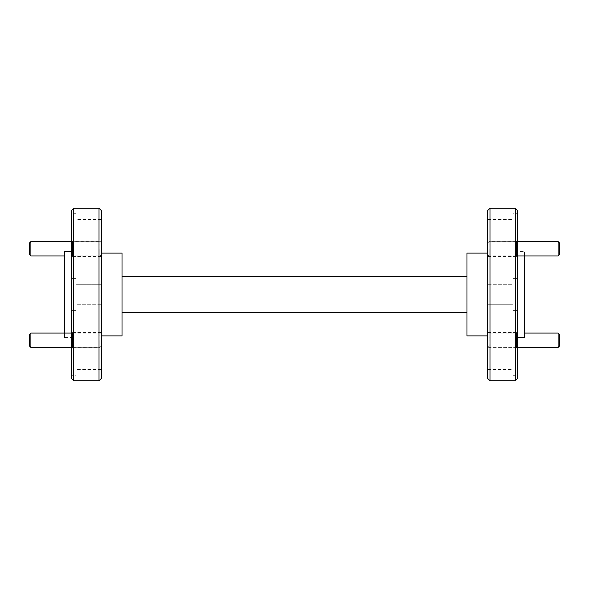<?xml version="1.0" encoding="UTF-8"?>
<svg xmlns="http://www.w3.org/2000/svg" width="589" height="589" viewBox="0 0 589 589"><rect width="100%" height="100%" fill="white"/><g stroke="black" fill="none" stroke-linecap="round" stroke-linejoin="round"><path stroke-width="0.44" stroke-dasharray="2.94 2.21" d="M489.12 248.764L489.12 241.578L489.12 248.764M558.114 255.95L558.114 241.578M487.685 248.764L487.685 243.014L487.685 248.764M559.55 254.514L559.55 243.014M99.88 248.764L99.88 241.578L99.88 248.764M30.886 255.95L30.886 241.578M101.315 243.014L101.315 254.514L101.315 243.014L99.88 241.578L71.424 241.578M101.315 254.514L99.88 255.95L64.525 255.95M29.45 254.514L29.45 243.014M487.685 334.486L487.685 345.986L487.685 334.486L489.12 333.05L489.12 340.236L489.12 333.05L524.475 333.05M558.114 333.05L558.114 347.422M487.685 345.986L489.12 347.422L489.12 340.236L489.12 347.422L517.576 347.422M559.55 334.486L559.55 345.986M99.88 340.236L99.88 333.05L99.88 340.236M30.886 347.422L30.886 333.05M101.315 334.486L101.315 345.986L101.315 334.486L99.88 333.05L71.424 333.05M101.315 345.986L99.88 347.422L71.424 347.422M29.45 345.986L29.45 334.486M487.685 335.899L487.685 253.101L487.685 335.899M101.315 253.101L101.315 335.899L101.315 253.101M487.685 210.56L487.685 378.44M489.982 208.256L489.982 380.744M487.685 332.535L487.685 347.944L487.685 332.535L516.428 332.535L516.428 347.944L517.576 349.093L517.576 331.386L517.576 349.093M487.685 347.944L516.428 347.944L516.428 332.535L517.576 331.386M487.685 241.056L487.685 256.465L487.685 241.056L516.428 241.056L516.428 256.465L516.428 241.056L517.576 239.907L517.576 257.614L517.576 239.907M487.685 256.465L516.428 256.465L517.576 257.614M487.685 284.266L512.982 284.266L512.982 304.734L512.982 284.266L512.982 304.734L512.982 284.266L487.685 284.266L487.685 304.734L512.982 304.734L487.685 304.734L487.685 284.266M487.685 348.946L487.685 369.413L487.685 348.946L512.982 348.946L512.982 369.413L512.982 348.946M487.685 369.413L512.982 369.413M487.685 219.587L487.685 240.054L487.685 219.587L512.982 219.587L512.982 240.054L512.982 219.587M487.685 240.054L512.982 240.054M487.685 241.689L487.685 255.832L487.685 241.689L516.428 241.689L516.428 255.832L517.576 256.988L517.576 240.54L517.576 256.988M487.685 255.832L516.428 255.832L516.428 241.689L517.576 240.54M487.685 333.168L487.685 347.311L487.685 333.168L516.428 333.168L516.428 347.311L517.576 348.46L517.576 332.012L517.576 348.46M487.685 347.311L516.428 347.311L516.428 333.168L517.576 332.012M101.315 347.944L101.315 332.535L101.315 347.944L72.572 347.944L72.572 332.535L72.572 347.944L71.424 349.093L71.424 340.236L71.424 349.093M101.315 332.535L72.572 332.535L71.424 331.386L71.424 340.236L71.424 331.386M101.315 347.311L101.315 333.168L101.315 347.311L72.572 347.311L72.572 333.168L71.424 332.012L71.424 348.46L71.424 332.012M101.315 333.168L72.572 333.168L72.572 347.311L71.424 348.46M101.315 256.465L101.315 241.056L101.315 256.465L72.572 256.465L72.572 241.056L71.424 239.907L71.424 257.614L71.424 239.907M101.315 241.056L72.572 241.056L72.572 256.465L71.424 257.614M101.315 255.832L101.315 241.689L101.315 255.832L72.572 255.832L72.572 241.689L72.572 255.832L71.424 256.988L71.424 248.764L71.424 256.988M101.315 241.689L72.572 241.689L71.424 240.54L71.424 248.764L71.424 240.54M101.315 304.734L76.018 304.734L76.018 284.266L76.018 304.734L76.018 284.266L76.018 304.734L101.315 304.734L101.315 284.266L76.018 284.266L101.315 284.266L101.315 304.734M101.315 369.413L101.315 348.946L101.315 369.413L76.018 369.413L76.018 348.946L76.018 369.413M101.315 348.946L76.018 348.946M101.315 240.054L101.315 219.587L101.315 240.054L76.018 240.054L76.018 219.587L76.018 240.054M101.315 219.587L76.018 219.587M517.576 210.56L517.576 378.44M515.279 208.256L515.279 380.744M512.982 278.398L517.576 278.398L517.576 310.602L517.576 278.398L517.576 310.602L517.576 278.398L512.982 278.398L512.982 310.602L517.576 310.602L512.982 310.602L512.982 278.398M512.982 343.085L512.982 375.281L512.982 343.085L517.576 343.085L517.576 375.281L517.576 343.085M512.982 375.281L517.576 375.281M512.982 213.719L512.982 245.915L512.982 213.719L517.576 213.719L517.576 245.915L517.576 213.719M512.982 245.915L517.576 245.915M76.018 310.602L71.424 310.602L71.424 278.398L71.424 310.602L71.424 278.398L71.424 310.602L76.018 310.602L76.018 278.398L71.424 278.398L76.018 278.398L76.018 310.602M76.018 375.281L76.018 343.085L76.018 375.281L71.424 375.281L71.424 343.085L71.424 375.281M76.018 343.085L71.424 343.085M76.018 245.915L76.018 213.719L76.018 245.915L71.424 245.915L71.424 213.719L71.424 245.915M76.018 213.719L71.424 213.719M517.576 251.378L517.576 337.622L517.576 251.378L524.475 251.378L524.475 337.622M524.475 255.95L524.475 251.378M64.525 333.05L64.525 337.622L71.424 337.622L71.424 251.378L71.424 337.622M122.019 276.793L122.019 312.207L122.019 276.793L466.981 276.793L466.981 312.207L466.981 276.793M466.981 335.899L466.981 253.101M122.019 312.207L466.981 312.207M122.019 253.101L122.019 335.899M101.315 378.44L101.315 210.56M99.018 380.744L99.018 208.256M73.721 380.744L73.721 208.256M71.424 378.44L71.424 210.56M64.525 337.622L64.525 251.378M524.475 303.011L524.475 285.989L524.475 303.011L64.525 303.011L64.525 285.989L64.525 303.011L524.475 303.011M524.475 285.989L64.525 285.989L524.475 285.989M487.685 243.014L489.12 241.578L517.576 241.578M487.685 254.514L489.12 255.95L517.576 255.95"/><path stroke-width="0.88" d="M558.114 248.764L558.114 241.578L559.55 243.014L559.55 254.514L558.114 255.95L558.114 248.764M30.886 255.95L29.45 254.514L29.45 243.014L30.886 241.578L30.886 255.95L64.525 255.95M517.576 347.422L558.114 347.422L558.114 333.05L524.475 333.05M558.114 347.422L559.55 345.986L559.55 334.486L558.114 333.05M30.886 347.422L29.45 345.986L29.45 334.486L30.886 333.05L30.886 347.422L71.424 347.422M487.685 253.101L466.981 253.101L466.981 335.899L487.685 335.899M101.315 335.899L122.019 335.899L122.019 253.101L101.315 253.101M489.982 380.744L487.685 378.44L487.685 210.56L489.982 208.256L515.279 208.256L515.279 380.744L489.982 380.744L489.982 208.256M101.315 210.56L101.315 378.44L99.018 380.744L99.018 208.256L101.315 210.56M73.721 380.744L71.424 378.44L71.424 210.56L73.721 208.256L73.721 380.744L99.018 380.744M73.721 208.256L99.018 208.256M515.279 380.744L517.576 378.44L517.576 210.56L515.279 208.256M517.576 337.622L524.475 337.622L524.475 255.95M71.424 251.378L64.525 251.378L64.525 333.05M466.981 276.793L122.019 276.793M466.981 312.207L122.019 312.207M517.576 241.578L558.114 241.578M517.576 255.95L558.114 255.95M30.886 241.578L71.424 241.578M30.886 333.05L71.424 333.05"/></g></svg>
